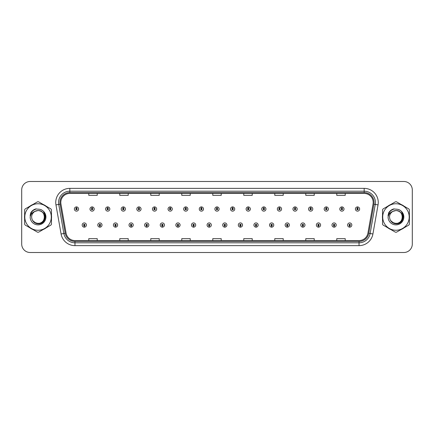 <?xml version="1.0" encoding="UTF-8"?>
<svg xmlns="http://www.w3.org/2000/svg" width="434" height="434" viewBox="0 0 434 434"><rect width="100%" height="100%" fill="white"/><g stroke="black" fill="none" stroke-linecap="round" stroke-linejoin="round"><path stroke-width="0.65" d="M99.874 225.734L99.815 227.145A2.116 2.116 0 0 0 99.999 227.145L99.934 225.734A0.705 0.705 0 0 0 100.607 225.034A0.705 0.705 0 0 0 99.907 224.329A0.705 0.705 0 0 0 99.202 225.034A0.705 0.705 0 0 0 99.874 225.734L99.891 225.311A0.282 0.282 0 0 1 99.625 225.034A0.282 0.282 0 0 1 99.907 224.752A0.282 0.282 0 0 1 100.189 225.034A0.282 0.282 0 0 1 99.918 225.311L99.934 225.734M115.487 225.734L115.428 227.145A2.116 2.116 0 0 0 115.612 227.145L115.547 225.734A0.705 0.705 0 0 0 116.22 225.034A0.705 0.705 0 0 0 115.52 224.329A0.705 0.705 0 0 0 114.815 225.034A0.705 0.705 0 0 0 115.487 225.734L115.504 225.311A0.282 0.282 0 0 1 115.238 225.034A0.282 0.282 0 0 1 115.52 224.752A0.282 0.282 0 0 1 115.797 225.034A0.282 0.282 0 0 1 115.531 225.311L115.547 225.734M131.101 225.734L131.035 227.145A2.116 2.116 0 0 0 131.22 227.145L131.16 225.734A0.705 0.705 0 0 0 131.833 225.034A0.705 0.705 0 0 0 131.128 224.329A0.705 0.705 0 0 0 130.428 225.034A0.705 0.705 0 0 0 131.101 225.734L131.117 225.311A0.282 0.282 0 0 1 130.846 225.034A0.282 0.282 0 0 1 131.128 224.752A0.282 0.282 0 0 1 131.41 225.034A0.282 0.282 0 0 1 131.144 225.311L131.16 225.734M146.714 225.734L146.649 227.145A2.116 2.116 0 0 0 146.833 227.145L146.773 225.734A0.705 0.705 0 0 0 147.446 225.034A0.705 0.705 0 0 0 146.741 224.329A0.705 0.705 0 0 0 146.036 225.034A0.705 0.705 0 0 0 146.714 225.734L146.73 225.311A0.282 0.282 0 0 1 146.459 225.034A0.282 0.282 0 0 1 146.741 224.752A0.282 0.282 0 0 1 147.023 225.034A0.282 0.282 0 0 1 146.757 225.311L146.773 225.734M162.327 225.734L162.262 227.145A2.116 2.116 0 0 0 162.446 227.145L162.387 225.734A0.705 0.705 0 0 0 163.059 225.034A0.705 0.705 0 0 0 162.354 224.329A0.705 0.705 0 0 0 161.649 225.034A0.705 0.705 0 0 0 162.327 225.734L162.343 225.311A0.282 0.282 0 0 1 162.072 225.034A0.282 0.282 0 0 1 162.354 224.752A0.282 0.282 0 0 1 162.636 225.034A0.282 0.282 0 0 1 162.37 225.311L162.387 225.734M177.94 225.734L177.875 227.145A2.116 2.116 0 0 0 178.059 227.145L178 225.734A0.705 0.705 0 0 0 178.672 225.034A0.705 0.705 0 0 0 177.967 224.329A0.705 0.705 0 0 0 177.262 225.034A0.705 0.705 0 0 0 177.94 225.734L177.956 225.311A0.282 0.282 0 0 1 177.685 225.034A0.282 0.282 0 0 1 177.967 224.752A0.282 0.282 0 0 1 178.249 225.034A0.282 0.282 0 0 1 177.978 225.311L178 225.734M193.548 225.734L193.488 227.145A2.116 2.116 0 0 0 193.672 227.145L193.613 225.734A0.705 0.705 0 0 0 194.286 225.034A0.705 0.705 0 0 0 193.58 224.329A0.705 0.705 0 0 0 192.875 225.034A0.705 0.705 0 0 0 193.548 225.734L193.569 225.311A0.282 0.282 0 0 1 193.298 225.034A0.282 0.282 0 0 1 193.58 224.752A0.282 0.282 0 0 1 193.862 225.034A0.282 0.282 0 0 1 193.591 225.311L193.613 225.734M209.161 225.734L209.101 227.145A2.116 2.116 0 0 0 209.286 227.145L209.226 225.734A0.705 0.705 0 0 0 209.899 225.034A0.705 0.705 0 0 0 209.193 224.329A0.705 0.705 0 0 0 208.488 225.034A0.705 0.705 0 0 0 209.161 225.734L209.183 225.311A0.282 0.282 0 0 1 208.911 225.034A0.282 0.282 0 0 1 209.193 224.752A0.282 0.282 0 0 1 209.476 225.034A0.282 0.282 0 0 1 209.204 225.311L209.226 225.734M224.774 225.734L224.714 227.145A2.116 2.116 0 0 0 224.899 227.145L224.839 225.734A0.705 0.705 0 0 0 225.512 225.034A0.705 0.705 0 0 0 224.807 224.329A0.705 0.705 0 0 0 224.101 225.034A0.705 0.705 0 0 0 224.774 225.734L224.796 225.311A0.282 0.282 0 0 1 224.524 225.034A0.282 0.282 0 0 1 224.807 224.752A0.282 0.282 0 0 1 225.089 225.034A0.282 0.282 0 0 1 224.817 225.311L224.839 225.734M240.387 225.734L240.327 227.145A2.116 2.116 0 0 0 240.512 227.145L240.452 225.734A0.705 0.705 0 0 0 241.125 225.034A0.705 0.705 0 0 0 240.42 224.329A0.705 0.705 0 0 0 239.714 225.034A0.705 0.705 0 0 0 240.387 225.734L240.409 225.311A0.282 0.282 0 0 1 240.138 225.034A0.282 0.282 0 0 1 240.42 224.752A0.282 0.282 0 0 1 240.702 225.034A0.282 0.282 0 0 1 240.431 225.311L240.452 225.734M256 225.734L255.941 227.145A2.116 2.116 0 0 0 256.125 227.145L256.06 225.734A0.705 0.705 0 0 0 256.738 225.034A0.705 0.705 0 0 0 256.033 224.329A0.705 0.705 0 0 0 255.328 225.034A0.705 0.705 0 0 0 256 225.734L256.022 225.311A0.282 0.282 0 0 1 255.751 225.034A0.282 0.282 0 0 1 256.033 224.752A0.282 0.282 0 0 1 256.315 225.034A0.282 0.282 0 0 1 256.044 225.311L256.06 225.734M271.613 225.734L271.554 227.145A2.116 2.116 0 0 0 271.738 227.145L271.673 225.734A0.705 0.705 0 0 0 272.351 225.034A0.705 0.705 0 0 0 271.646 224.329A0.705 0.705 0 0 0 270.941 225.034A0.705 0.705 0 0 0 271.613 225.734L271.63 225.311A0.282 0.282 0 0 1 271.364 225.034A0.282 0.282 0 0 1 271.646 224.752A0.282 0.282 0 0 1 271.928 225.034A0.282 0.282 0 0 1 271.657 225.311L271.673 225.734M287.227 225.734L287.167 227.145A2.116 2.116 0 0 0 287.351 227.145L287.286 225.734A0.705 0.705 0 0 0 287.964 225.034A0.705 0.705 0 0 0 287.259 224.329A0.705 0.705 0 0 0 286.554 225.034A0.705 0.705 0 0 0 287.227 225.734L287.243 225.311A0.282 0.282 0 0 1 286.977 225.034A0.282 0.282 0 0 1 287.259 224.752A0.282 0.282 0 0 1 287.541 225.034A0.282 0.282 0 0 1 287.27 225.311L287.286 225.734M302.84 225.734L302.78 227.145A2.116 2.116 0 0 0 302.965 227.145L302.899 225.734A0.705 0.705 0 0 0 303.572 225.034A0.705 0.705 0 0 0 302.872 224.329A0.705 0.705 0 0 0 302.167 225.034A0.705 0.705 0 0 0 302.84 225.734L302.856 225.311A0.282 0.282 0 0 1 302.59 225.034A0.282 0.282 0 0 1 302.872 224.752A0.282 0.282 0 0 1 303.154 225.034A0.282 0.282 0 0 1 302.883 225.311L302.899 225.734M318.453 225.734L318.388 227.145A2.116 2.116 0 0 0 318.572 227.145L318.513 225.734A0.705 0.705 0 0 0 319.185 225.034A0.705 0.705 0 0 0 318.48 224.329A0.705 0.705 0 0 0 317.78 225.034A0.705 0.705 0 0 0 318.453 225.734L318.469 225.311A0.282 0.282 0 0 1 318.203 225.034A0.282 0.282 0 0 1 318.48 224.752A0.282 0.282 0 0 1 318.762 225.034A0.282 0.282 0 0 1 318.496 225.311L318.513 225.734M334.066 225.734L334.001 227.145A2.116 2.116 0 0 0 334.185 227.145L334.126 225.734A0.705 0.705 0 0 0 334.798 225.034A0.705 0.705 0 0 0 334.093 224.329A0.705 0.705 0 0 0 333.393 225.034A0.705 0.705 0 0 0 334.066 225.734L334.082 225.311A0.282 0.282 0 0 1 333.811 225.034A0.282 0.282 0 0 1 334.093 224.752A0.282 0.282 0 0 1 334.375 225.034A0.282 0.282 0 0 1 334.109 225.311L334.126 225.734M349.679 225.734L349.614 227.145A2.116 2.116 0 0 0 349.799 227.145L349.739 225.734A0.705 0.705 0 0 0 350.412 225.034A0.705 0.705 0 0 0 349.706 224.329A0.705 0.705 0 0 0 349.001 225.034A0.705 0.705 0 0 0 349.679 225.734L349.695 225.311A0.282 0.282 0 0 1 349.424 225.034A0.282 0.282 0 0 1 349.706 224.752A0.282 0.282 0 0 1 349.988 225.034A0.282 0.282 0 0 1 349.723 225.311L349.739 225.734M84.261 225.734L84.201 227.145A2.116 2.116 0 0 0 84.386 227.145L84.321 225.734A0.705 0.705 0 0 0 84.999 225.034A0.705 0.705 0 0 0 84.294 224.329A0.705 0.705 0 0 0 83.588 225.034A0.705 0.705 0 0 0 84.261 225.734L84.277 225.311A0.282 0.282 0 0 1 84.012 225.034A0.282 0.282 0 0 1 84.294 224.752A0.282 0.282 0 0 1 84.576 225.034A0.282 0.282 0 0 1 84.305 225.311L84.321 225.734M92.127 208.32L92.192 206.915A2.116 2.116 0 0 0 92.008 206.915L92.068 208.32A0.705 0.705 0 0 0 91.395 209.025A0.705 0.705 0 0 0 92.1 209.731A0.705 0.705 0 0 0 92.8 209.025A0.705 0.705 0 0 0 92.127 208.32L92.111 208.743A0.282 0.282 0 0 1 92.382 209.025A0.282 0.282 0 0 1 92.1 209.307A0.282 0.282 0 0 1 91.818 209.025A0.282 0.282 0 0 1 92.084 208.743L92.068 208.32M107.74 208.32L107.806 206.915A2.116 2.116 0 0 0 107.621 206.915L107.681 208.32A0.705 0.705 0 0 0 107.008 209.025A0.705 0.705 0 0 0 107.713 209.731A0.705 0.705 0 0 0 108.413 209.025A0.705 0.705 0 0 0 107.74 208.32L107.724 208.743A0.282 0.282 0 0 1 107.99 209.025A0.282 0.282 0 0 1 107.713 209.307A0.282 0.282 0 0 1 107.431 209.025A0.282 0.282 0 0 1 107.697 208.743L107.681 208.32M123.354 208.32L123.413 206.915A2.116 2.116 0 0 0 123.229 206.915L123.294 208.32A0.705 0.705 0 0 0 122.621 209.025A0.705 0.705 0 0 0 123.321 209.731A0.705 0.705 0 0 0 124.026 209.025A0.705 0.705 0 0 0 123.354 208.32L123.337 208.743A0.282 0.282 0 0 1 123.603 209.025A0.282 0.282 0 0 1 123.321 209.307A0.282 0.282 0 0 1 123.044 209.025A0.282 0.282 0 0 1 123.31 208.743L123.294 208.32M138.967 208.32L139.026 206.915A2.116 2.116 0 0 0 138.842 206.915L138.907 208.32A0.705 0.705 0 0 0 138.234 209.025A0.705 0.705 0 0 0 138.934 209.731A0.705 0.705 0 0 0 139.639 209.025A0.705 0.705 0 0 0 138.967 208.32L138.951 208.743A0.282 0.282 0 0 1 139.216 209.025A0.282 0.282 0 0 1 138.934 209.307A0.282 0.282 0 0 1 138.652 209.025A0.282 0.282 0 0 1 138.923 208.743L138.907 208.32M154.58 208.32L154.64 206.915A2.116 2.116 0 0 0 154.455 206.915L154.52 208.32A0.705 0.705 0 0 0 153.842 209.025A0.705 0.705 0 0 0 154.547 209.731A0.705 0.705 0 0 0 155.253 209.025A0.705 0.705 0 0 0 154.58 208.32L154.564 208.743A0.282 0.282 0 0 1 154.829 209.025A0.282 0.282 0 0 1 154.547 209.307A0.282 0.282 0 0 1 154.265 209.025A0.282 0.282 0 0 1 154.537 208.743L154.52 208.32M170.193 208.32L170.253 206.915A2.116 2.116 0 0 0 170.068 206.915L170.133 208.32A0.705 0.705 0 0 0 169.455 209.025A0.705 0.705 0 0 0 170.161 209.731A0.705 0.705 0 0 0 170.866 209.025A0.705 0.705 0 0 0 170.193 208.32L170.171 208.743A0.282 0.282 0 0 1 170.443 209.025A0.282 0.282 0 0 1 170.161 209.307A0.282 0.282 0 0 1 169.878 209.025A0.282 0.282 0 0 1 170.15 208.743L170.133 208.32M185.806 208.32L185.866 206.915A2.116 2.116 0 0 0 185.681 206.915L185.741 208.32A0.705 0.705 0 0 0 185.068 209.025A0.705 0.705 0 0 0 185.774 209.731A0.705 0.705 0 0 0 186.479 209.025A0.705 0.705 0 0 0 185.806 208.32L185.785 208.743A0.282 0.282 0 0 1 186.056 209.025A0.282 0.282 0 0 1 185.774 209.307A0.282 0.282 0 0 1 185.492 209.025A0.282 0.282 0 0 1 185.763 208.743L185.741 208.32M201.419 208.32L201.479 206.915A2.116 2.116 0 0 0 201.295 206.915L201.354 208.32A0.705 0.705 0 0 0 200.682 209.025A0.705 0.705 0 0 0 201.387 209.731A0.705 0.705 0 0 0 202.092 209.025A0.705 0.705 0 0 0 201.419 208.32L201.398 208.743A0.282 0.282 0 0 1 201.669 209.025A0.282 0.282 0 0 1 201.387 209.307A0.282 0.282 0 0 1 201.105 209.025A0.282 0.282 0 0 1 201.376 208.743L201.354 208.32M217.033 208.32L217.092 206.915A2.116 2.116 0 0 0 216.908 206.915L216.967 208.32A0.705 0.705 0 0 0 216.295 209.025A0.705 0.705 0 0 0 217 209.731A0.705 0.705 0 0 0 217.705 209.025A0.705 0.705 0 0 0 217.033 208.32L217.011 208.743A0.282 0.282 0 0 1 217.282 209.025A0.282 0.282 0 0 1 217 209.307A0.282 0.282 0 0 1 216.718 209.025A0.282 0.282 0 0 1 216.989 208.743L216.967 208.32M232.646 208.32L232.705 206.915A2.116 2.116 0 0 0 232.521 206.915L232.581 208.32A0.705 0.705 0 0 0 231.908 209.025A0.705 0.705 0 0 0 232.613 209.731A0.705 0.705 0 0 0 233.318 209.025A0.705 0.705 0 0 0 232.646 208.32L232.624 208.743A0.282 0.282 0 0 1 232.895 209.025A0.282 0.282 0 0 1 232.613 209.307A0.282 0.282 0 0 1 232.331 209.025A0.282 0.282 0 0 1 232.602 208.743L232.581 208.32M248.259 208.32L248.319 206.915A2.116 2.116 0 0 0 248.134 206.915L248.194 208.32A0.705 0.705 0 0 0 247.521 209.025A0.705 0.705 0 0 0 248.226 209.731A0.705 0.705 0 0 0 248.932 209.025A0.705 0.705 0 0 0 248.259 208.32L248.237 208.743A0.282 0.282 0 0 1 248.508 209.025A0.282 0.282 0 0 1 248.226 209.307A0.282 0.282 0 0 1 247.944 209.025A0.282 0.282 0 0 1 248.215 208.743L248.194 208.32M263.867 208.32L263.932 206.915A2.116 2.116 0 0 0 263.747 206.915L263.807 208.32A0.705 0.705 0 0 0 263.134 209.025A0.705 0.705 0 0 0 263.839 209.731A0.705 0.705 0 0 0 264.545 209.025A0.705 0.705 0 0 0 263.867 208.32L263.85 208.743A0.282 0.282 0 0 1 264.122 209.025A0.282 0.282 0 0 1 263.839 209.307A0.282 0.282 0 0 1 263.557 209.025A0.282 0.282 0 0 1 263.829 208.743L263.807 208.32M279.48 208.32L279.545 206.915A2.116 2.116 0 0 0 279.36 206.915L279.42 208.32A0.705 0.705 0 0 0 278.747 209.025A0.705 0.705 0 0 0 279.453 209.731A0.705 0.705 0 0 0 280.158 209.025A0.705 0.705 0 0 0 279.48 208.32L279.463 208.743A0.282 0.282 0 0 1 279.735 209.025A0.282 0.282 0 0 1 279.453 209.307A0.282 0.282 0 0 1 279.171 209.025A0.282 0.282 0 0 1 279.436 208.743L279.42 208.32M295.093 208.32L295.158 206.915A2.116 2.116 0 0 0 294.974 206.915L295.033 208.32A0.705 0.705 0 0 0 294.361 209.025A0.705 0.705 0 0 0 295.066 209.731A0.705 0.705 0 0 0 295.766 209.025A0.705 0.705 0 0 0 295.093 208.32L295.077 208.743A0.282 0.282 0 0 1 295.348 209.025A0.282 0.282 0 0 1 295.066 209.307A0.282 0.282 0 0 1 294.784 209.025A0.282 0.282 0 0 1 295.049 208.743L295.033 208.32M310.706 208.32L310.771 206.915A2.116 2.116 0 0 0 310.587 206.915L310.646 208.32A0.705 0.705 0 0 0 309.974 209.025A0.705 0.705 0 0 0 310.679 209.731A0.705 0.705 0 0 0 311.379 209.025A0.705 0.705 0 0 0 310.706 208.32L310.69 208.743A0.282 0.282 0 0 1 310.956 209.025A0.282 0.282 0 0 1 310.679 209.307A0.282 0.282 0 0 1 310.397 209.025A0.282 0.282 0 0 1 310.663 208.743L310.646 208.32M326.319 208.32L326.379 206.915A2.116 2.116 0 0 0 326.194 206.915L326.26 208.32A0.705 0.705 0 0 0 325.587 209.025A0.705 0.705 0 0 0 326.287 209.731A0.705 0.705 0 0 0 326.992 209.025A0.705 0.705 0 0 0 326.319 208.32L326.303 208.743A0.282 0.282 0 0 1 326.569 209.025A0.282 0.282 0 0 1 326.287 209.307A0.282 0.282 0 0 1 326.01 209.025A0.282 0.282 0 0 1 326.276 208.743L326.26 208.32M341.932 208.32L341.992 206.915A2.116 2.116 0 0 0 341.808 206.915L341.873 208.32A0.705 0.705 0 0 0 341.2 209.025A0.705 0.705 0 0 0 341.9 209.731A0.705 0.705 0 0 0 342.605 209.025A0.705 0.705 0 0 0 341.932 208.32L341.916 208.743A0.282 0.282 0 0 1 342.182 209.025A0.282 0.282 0 0 1 341.9 209.307A0.282 0.282 0 0 1 341.618 209.025A0.282 0.282 0 0 1 341.889 208.743L341.873 208.32M357.545 208.32L357.605 206.915A2.116 2.116 0 0 0 357.421 206.915L357.486 208.32A0.705 0.705 0 0 0 356.808 209.025A0.705 0.705 0 0 0 357.513 209.731A0.705 0.705 0 0 0 358.218 209.025A0.705 0.705 0 0 0 357.545 208.32L357.529 208.743A0.282 0.282 0 0 1 357.795 209.025A0.282 0.282 0 0 1 357.513 209.307A0.282 0.282 0 0 1 357.231 209.025A0.282 0.282 0 0 1 357.502 208.743L357.486 208.32M76.514 208.32L76.579 206.915A2.116 2.116 0 0 0 76.395 206.915L76.455 208.32A0.705 0.705 0 0 0 75.782 209.025A0.705 0.705 0 0 0 76.487 209.731A0.705 0.705 0 0 0 77.192 209.025A0.705 0.705 0 0 0 76.514 208.32L76.498 208.743A0.282 0.282 0 0 1 76.769 209.025A0.282 0.282 0 0 1 76.487 209.307A0.282 0.282 0 0 1 76.205 209.025A0.282 0.282 0 0 1 76.471 208.743L76.455 208.32M24.516 217A13.53 13.53 0 0 0 24.624 218.687A13.53 13.53 0 0 1 24.624 215.313A13.53 13.53 0 0 0 24.516 217M29.875 227.779A13.53 13.53 0 0 0 32.794 229.467A13.53 13.53 0 0 1 29.875 227.779M43.297 229.467A13.53 13.53 0 0 0 46.216 227.779A13.53 13.53 0 0 1 43.297 229.467M51.467 218.687A13.53 13.53 0 0 0 51.467 215.313A13.53 13.53 0 0 1 51.467 218.687M382.43 217A13.53 13.53 0 0 0 382.533 218.687A13.53 13.53 0 0 1 382.533 215.313A13.53 13.53 0 0 0 382.43 217M387.784 227.779A13.53 13.53 0 0 0 390.703 229.467A13.53 13.53 0 0 1 387.784 227.779M401.206 229.467A13.53 13.53 0 0 0 404.125 227.779A13.53 13.53 0 0 1 401.206 229.467M409.376 218.687A13.53 13.53 0 0 0 409.376 215.313A13.53 13.53 0 0 1 409.376 218.687M60.814 202.456A9.016 9.016 0 0 1 69.836 193.439L364.164 193.439A9.016 9.016 0 0 1 373.045 204.023L367.918 233.107A9.016 9.016 0 0 1 359.037 240.561L74.963 240.561A9.016 9.016 0 0 1 66.082 233.107L60.955 204.023A9.016 9.016 0 0 1 60.814 202.456M59.941 202.456A9.895 9.895 0 0 0 60.093 204.175L65.219 233.259A9.895 9.895 0 0 0 74.963 241.434L359.037 241.434A9.895 9.895 0 0 0 368.781 233.259L373.907 204.175A9.895 9.895 0 0 0 364.164 192.566L69.836 192.566A9.895 9.895 0 0 0 59.941 202.456M55.959 204.908A14.089 14.089 0 0 1 69.836 188.367L364.164 188.367A14.089 14.089 0 0 1 378.041 204.908L372.914 233.991A14.089 14.089 0 0 1 359.037 245.633L74.963 245.633A14.089 14.089 0 0 1 61.085 233.991L55.959 204.908L58.731 204.414A11.273 11.273 0 0 1 69.836 191.188L364.164 191.188A11.273 11.273 0 0 1 375.269 204.414L370.137 233.497A11.273 11.273 0 0 1 359.037 242.812L74.963 242.812A11.273 11.273 0 0 1 63.863 233.497L58.731 204.414A11.273 11.273 0 0 1 58.563 202.456M46.216 206.221A13.53 13.53 0 0 0 43.297 204.533A13.53 13.53 0 0 1 46.216 206.221M32.794 204.533A13.53 13.53 0 0 0 29.875 206.221A13.53 13.53 0 0 1 32.794 204.533M404.125 206.221A13.53 13.53 0 0 0 401.206 204.533A13.53 13.53 0 0 1 404.125 206.221M390.703 204.533A13.53 13.53 0 0 0 387.784 206.221A13.53 13.53 0 0 1 390.703 204.533M412.3 189.946A8.452 8.452 0 0 0 403.848 181.493L30.152 181.493A8.452 8.452 0 0 0 21.7 189.946L21.7 244.054A8.452 8.452 0 0 0 30.152 252.507L403.848 252.507A8.452 8.452 0 0 0 412.3 244.054L412.3 189.946L412.3 244.054M212.774 193.439L212.774 195.349L221.226 195.349L221.226 193.439M181.77 193.439L181.77 195.349L190.228 195.349L190.228 193.439M150.772 193.439L150.772 195.349L159.229 195.349L159.229 193.439M119.773 193.439L119.773 195.349L128.225 195.349L128.225 193.439M88.775 193.439L88.775 195.349L97.227 195.349L97.227 193.439M243.772 193.439L243.772 195.349L252.23 195.349L252.23 193.439M274.771 193.439L274.771 195.349L283.228 195.349L283.228 193.439M305.775 193.439L305.775 195.349L314.227 195.349L314.227 193.439M336.773 193.439L336.773 195.349L345.225 195.349L345.225 193.439M221.226 240.561L221.226 238.651L212.774 238.651L212.774 240.561M190.228 240.561L190.228 238.651L181.77 238.651L181.77 240.561M159.229 240.561L159.229 238.651L150.772 238.651L150.772 240.561M128.225 240.561L128.225 238.651L119.773 238.651L119.773 240.561M97.227 240.561L97.227 238.651L88.775 238.651L88.775 240.561M252.23 240.561L252.23 238.651L243.772 238.651L243.772 240.561M283.228 240.561L283.228 238.651L274.771 238.651L274.771 240.561M314.227 240.561L314.227 238.651L305.775 238.651L305.775 240.561M345.225 240.561L345.225 238.651L336.773 238.651L336.773 240.561M21.7 189.946L21.7 244.054M403.848 181.493L30.152 181.493M30.152 252.507L403.848 252.507M78.597 209.025A2.116 2.116 0 0 0 76.579 206.915A2.116 2.116 0 0 1 78.597 209.025A2.116 2.116 0 0 1 76.487 211.136A2.116 2.116 0 0 1 74.371 209.025A2.116 2.116 0 0 1 76.395 206.915M82.178 225.034A2.116 2.116 0 0 0 84.201 227.145A2.116 2.116 0 0 1 82.178 225.034A2.116 2.116 0 0 1 84.294 222.919A2.116 2.116 0 0 1 86.404 225.034A2.116 2.116 0 0 1 84.386 227.145M94.211 209.025A2.116 2.116 0 0 0 92.192 206.915A2.116 2.116 0 0 1 94.211 209.025A2.116 2.116 0 0 1 92.1 211.136A2.116 2.116 0 0 1 89.984 209.025A2.116 2.116 0 0 1 92.008 206.915M109.824 209.025A2.116 2.116 0 0 0 107.806 206.915A2.116 2.116 0 0 1 109.824 209.025A2.116 2.116 0 0 1 107.713 211.136A2.116 2.116 0 0 1 105.598 209.025A2.116 2.116 0 0 1 107.621 206.915M125.437 209.025A2.116 2.116 0 0 0 123.413 206.915A2.116 2.116 0 0 1 125.437 209.025A2.116 2.116 0 0 1 123.321 211.136A2.116 2.116 0 0 1 121.211 209.025A2.116 2.116 0 0 1 123.229 206.915M141.05 209.025A2.116 2.116 0 0 0 139.026 206.915A2.116 2.116 0 0 1 141.05 209.025A2.116 2.116 0 0 1 138.934 211.136A2.116 2.116 0 0 1 136.824 209.025A2.116 2.116 0 0 1 138.842 206.915L138.891 208.038M97.791 225.034A2.116 2.116 0 0 0 99.815 227.145A2.116 2.116 0 0 1 97.791 225.034A2.116 2.116 0 0 1 99.907 222.919A2.116 2.116 0 0 1 102.017 225.034A2.116 2.116 0 0 1 99.999 227.145M113.404 225.034A2.116 2.116 0 0 0 115.428 227.145A2.116 2.116 0 0 1 113.404 225.034A2.116 2.116 0 0 1 115.52 222.919A2.116 2.116 0 0 1 117.63 225.034A2.116 2.116 0 0 1 115.612 227.145M129.017 225.034A2.116 2.116 0 0 0 131.035 227.145A2.116 2.116 0 0 1 129.017 225.034A2.116 2.116 0 0 1 131.128 222.919A2.116 2.116 0 0 1 133.243 225.034A2.116 2.116 0 0 1 131.22 227.145M44.485 216.767A6.445 6.445 0 0 0 34.823 211.423C31.666 213.669 30.863 216.566 32.409 220.119L32.496 220.271A6.445 6.445 0 0 0 38.046 223.445C46.357 223.846 46.357 210.154 38.046 210.555L34.823 211.423L38.046 210.555C46.357 210.154 46.357 223.846 38.046 223.445A6.445 6.445 0 0 0 44.49 217C44.105 213.089 41.957 210.94 38.046 210.555C46.357 210.154 46.357 223.846 38.046 223.445C46.357 223.846 46.357 210.154 38.046 210.555C46.357 210.154 46.357 223.846 38.046 223.445C46.357 223.846 46.357 210.154 38.046 210.555C46.357 210.154 46.357 223.846 38.046 223.445L34.823 222.577L32.496 220.271L34.823 222.577L38.046 223.445L34.823 222.577L32.496 220.271L34.823 222.577L38.046 223.445L34.823 222.577L32.496 220.271L34.823 222.577L38.046 223.445L34.823 222.577L32.496 220.271C33.727 222.447 35.577 223.629 38.046 223.819C46.66 224.541 48.006 210.81 39.7 209.302L35.702 208.955C33.478 209.638 31.801 210.995 30.668 213.023L30.174 217.168A7.872 7.872 0 0 0 38.046 224.872A7.872 7.872 0 0 0 39.7 209.302L38.046 209.128M38.046 230.248A13.248 13.248 0 0 0 51.293 217A13.248 13.248 0 0 0 38.046 203.752A13.248 13.248 0 0 0 24.798 217A13.248 13.248 0 0 0 38.046 230.248M38.046 232.217A15.217 15.217 0 0 0 38.545 232.212L50.968 225.034A15.217 15.217 0 0 0 51.467 224.172L51.467 209.828A15.217 15.217 0 0 0 50.968 208.966L38.545 201.788A15.217 15.217 0 0 0 37.546 201.788L25.123 208.966A15.217 15.217 0 0 0 24.624 209.828L24.624 224.172A15.217 15.217 0 0 0 25.123 225.034L37.546 232.212A15.217 15.217 0 0 0 38.046 232.217M30.174 217.168C30.63 214.396 32.181 212.481 34.823 211.423M35.659 208.966L33.857 209.741L30.668 213.023L33.857 209.741L35.659 208.966L33.857 209.741L30.678 213.013L33.857 209.741L35.659 208.966L33.857 209.741L30.678 213.013L33.857 209.741L35.659 208.966L33.857 209.741L30.668 213.023L33.857 209.741L35.702 208.955L32.805 210.457M402.394 216.767A6.445 6.445 0 0 0 392.732 211.423C389.575 213.669 388.772 216.566 390.318 220.119L390.405 220.271A6.445 6.445 0 0 0 395.954 223.445C404.266 223.846 404.266 210.154 395.954 210.555L392.732 211.423L395.954 210.555C404.266 210.154 404.266 223.846 395.954 223.445A6.445 6.445 0 0 0 402.399 217C402.014 213.089 399.866 210.94 395.954 210.555C404.266 210.154 404.266 223.846 395.954 223.445C404.266 223.846 404.266 210.154 395.954 210.555C404.266 210.154 404.266 223.846 395.954 223.445C404.266 223.846 404.266 210.154 395.954 210.555C404.266 210.154 404.266 223.846 395.954 223.445L392.732 222.577L390.405 220.271L392.732 222.577L395.954 223.445L392.732 222.577L390.405 220.271L392.732 222.577L395.954 223.445L392.732 222.577L390.405 220.271L392.732 222.577L395.954 223.445L392.732 222.577L390.405 220.271C391.636 222.447 393.486 223.629 395.954 223.819C404.569 224.541 405.915 210.81 397.609 209.302L393.611 208.955C391.387 209.638 389.71 210.995 388.576 213.023L388.083 217.168A7.872 7.872 0 0 0 395.954 224.872A7.872 7.872 0 0 0 397.609 209.302M395.954 230.248A13.248 13.248 0 0 0 409.202 217A13.248 13.248 0 0 0 395.954 203.752A13.248 13.248 0 0 0 382.707 217A13.248 13.248 0 0 0 395.954 230.248M395.954 232.217A15.217 15.217 0 0 0 396.454 232.212L408.877 225.034A15.217 15.217 0 0 0 409.376 224.172L409.376 209.828A15.217 15.217 0 0 0 408.877 208.966L396.454 201.788A15.217 15.217 0 0 0 395.455 201.788L383.032 208.966A15.217 15.217 0 0 0 382.533 209.828L382.533 224.172A15.217 15.217 0 0 0 383.032 225.034L395.455 232.212A15.217 15.217 0 0 0 395.954 232.217M395.954 209.128L397.615 209.302M388.083 217.168C388.538 214.396 390.09 212.481 392.732 211.423M393.567 208.966L391.766 209.741L388.576 213.023L391.766 209.741L393.567 208.966L391.766 209.741L388.587 213.013L391.766 209.741L393.567 208.966L391.766 209.741L388.587 213.013L391.766 209.741L393.567 208.966L391.766 209.741L388.576 213.023L391.766 209.741L393.611 208.955L390.714 210.457M32.599 210.723L36.299 208.879L32.583 210.74L31.432 212.389L30.716 215.221M32.827 220.776L36.163 223.288L40.346 223.336L43.785 220.928L45.266 217L43.72 211.863M390.508 210.723L394.208 208.879L390.491 210.74L389.341 212.389L388.625 215.221M390.736 220.776L394.072 223.288L398.255 223.336L401.694 220.928L403.175 217L401.629 211.863M156.663 209.025A2.116 2.116 0 0 0 154.64 206.915A2.116 2.116 0 0 1 156.663 209.025A2.116 2.116 0 0 1 154.547 211.136A2.116 2.116 0 0 1 152.437 209.025A2.116 2.116 0 0 1 154.455 206.915L154.504 208.038M172.276 209.025A2.116 2.116 0 0 0 170.253 206.915A2.116 2.116 0 0 1 172.276 209.025A2.116 2.116 0 0 1 170.161 211.136A2.116 2.116 0 0 1 168.05 209.025A2.116 2.116 0 0 1 170.068 206.915L170.117 208.038M187.889 209.025A2.116 2.116 0 0 0 185.866 206.915A2.116 2.116 0 0 1 187.889 209.025A2.116 2.116 0 0 1 185.774 211.136A2.116 2.116 0 0 1 183.663 209.025A2.116 2.116 0 0 1 185.681 206.915L185.73 208.038M144.631 225.034A2.116 2.116 0 0 0 146.649 227.145A2.116 2.116 0 0 1 144.631 225.034A2.116 2.116 0 0 1 146.741 222.919A2.116 2.116 0 0 1 148.857 225.034A2.116 2.116 0 0 1 146.833 227.145M160.244 225.034A2.116 2.116 0 0 0 162.262 227.145A2.116 2.116 0 0 1 160.244 225.034A2.116 2.116 0 0 1 162.354 222.919A2.116 2.116 0 0 1 164.47 225.034A2.116 2.116 0 0 1 162.446 227.145M175.857 225.034A2.116 2.116 0 0 0 177.875 227.145A2.116 2.116 0 0 1 175.857 225.034A2.116 2.116 0 0 1 177.967 222.919A2.116 2.116 0 0 1 180.083 225.034A2.116 2.116 0 0 1 178.059 227.145M203.503 209.025A2.116 2.116 0 0 0 201.479 206.915A2.116 2.116 0 0 1 203.503 209.025A2.116 2.116 0 0 1 201.387 211.136A2.116 2.116 0 0 1 199.271 209.025A2.116 2.116 0 0 1 201.295 206.915L201.343 208.038M219.116 209.025A2.116 2.116 0 0 0 217.092 206.915A2.116 2.116 0 0 1 219.116 209.025A2.116 2.116 0 0 1 217 211.136A2.116 2.116 0 0 1 214.884 209.025A2.116 2.116 0 0 1 216.908 206.915L216.957 208.038M234.729 209.025A2.116 2.116 0 0 0 232.705 206.915A2.116 2.116 0 0 1 234.729 209.025A2.116 2.116 0 0 1 232.613 211.136A2.116 2.116 0 0 1 230.497 209.025A2.116 2.116 0 0 1 232.521 206.915M250.337 209.025A2.116 2.116 0 0 0 248.319 206.915A2.116 2.116 0 0 1 250.337 209.025A2.116 2.116 0 0 1 248.226 211.136A2.116 2.116 0 0 1 246.111 209.025A2.116 2.116 0 0 1 248.134 206.915M265.95 209.025A2.116 2.116 0 0 0 263.932 206.915A2.116 2.116 0 0 1 265.95 209.025A2.116 2.116 0 0 1 263.839 211.136A2.116 2.116 0 0 1 261.724 209.025A2.116 2.116 0 0 1 263.747 206.915M191.47 225.034A2.116 2.116 0 0 0 193.488 227.145A2.116 2.116 0 0 1 191.47 225.034A2.116 2.116 0 0 1 193.58 222.919A2.116 2.116 0 0 1 195.696 225.034A2.116 2.116 0 0 1 193.672 227.145M207.078 225.034A2.116 2.116 0 0 0 209.101 227.145A2.116 2.116 0 0 1 207.078 225.034A2.116 2.116 0 0 1 209.193 222.919A2.116 2.116 0 0 1 211.309 225.034A2.116 2.116 0 0 1 209.286 227.145M222.691 225.034A2.116 2.116 0 0 0 224.714 227.145A2.116 2.116 0 0 1 222.691 225.034A2.116 2.116 0 0 1 224.807 222.919A2.116 2.116 0 0 1 226.922 225.034A2.116 2.116 0 0 1 224.899 227.145M238.304 225.034A2.116 2.116 0 0 0 240.327 227.145A2.116 2.116 0 0 1 238.304 225.034A2.116 2.116 0 0 1 240.42 222.919A2.116 2.116 0 0 1 242.53 225.034A2.116 2.116 0 0 1 240.512 227.145M253.917 225.034A2.116 2.116 0 0 0 255.941 227.145A2.116 2.116 0 0 1 253.917 225.034A2.116 2.116 0 0 1 256.033 222.919A2.116 2.116 0 0 1 258.143 225.034A2.116 2.116 0 0 1 256.125 227.145M281.563 209.025A2.116 2.116 0 0 0 279.545 206.915A2.116 2.116 0 0 1 281.563 209.025A2.116 2.116 0 0 1 279.453 211.136A2.116 2.116 0 0 1 277.337 209.025A2.116 2.116 0 0 1 279.36 206.915M297.176 209.025A2.116 2.116 0 0 0 295.158 206.915A2.116 2.116 0 0 1 297.176 209.025A2.116 2.116 0 0 1 295.066 211.136A2.116 2.116 0 0 1 292.95 209.025A2.116 2.116 0 0 1 294.974 206.915M312.789 209.025A2.116 2.116 0 0 0 310.771 206.915A2.116 2.116 0 0 1 312.789 209.025A2.116 2.116 0 0 1 310.679 211.136A2.116 2.116 0 0 1 308.563 209.025A2.116 2.116 0 0 1 310.587 206.915M328.402 209.025A2.116 2.116 0 0 0 326.379 206.915A2.116 2.116 0 0 1 328.402 209.025A2.116 2.116 0 0 1 326.287 211.136A2.116 2.116 0 0 1 324.176 209.025A2.116 2.116 0 0 1 326.194 206.915M344.016 209.025A2.116 2.116 0 0 0 341.992 206.915A2.116 2.116 0 0 1 344.016 209.025A2.116 2.116 0 0 1 341.9 211.136A2.116 2.116 0 0 1 339.789 209.025A2.116 2.116 0 0 1 341.808 206.915M359.629 209.025A2.116 2.116 0 0 0 357.605 206.915A2.116 2.116 0 0 1 359.629 209.025A2.116 2.116 0 0 1 357.513 211.136A2.116 2.116 0 0 1 355.403 209.025A2.116 2.116 0 0 1 357.421 206.915M269.53 225.034A2.116 2.116 0 0 0 271.554 227.145A2.116 2.116 0 0 1 269.53 225.034A2.116 2.116 0 0 1 271.646 222.919A2.116 2.116 0 0 1 273.756 225.034A2.116 2.116 0 0 1 271.738 227.145M285.143 225.034A2.116 2.116 0 0 0 287.167 227.145A2.116 2.116 0 0 1 285.143 225.034A2.116 2.116 0 0 1 287.259 222.919A2.116 2.116 0 0 1 289.369 225.034A2.116 2.116 0 0 1 287.351 227.145M300.757 225.034A2.116 2.116 0 0 0 302.78 227.145A2.116 2.116 0 0 1 300.757 225.034A2.116 2.116 0 0 1 302.872 222.919A2.116 2.116 0 0 1 304.983 225.034A2.116 2.116 0 0 1 302.965 227.145M316.37 225.034A2.116 2.116 0 0 0 318.388 227.145A2.116 2.116 0 0 1 316.37 225.034A2.116 2.116 0 0 1 318.48 222.919A2.116 2.116 0 0 1 320.596 225.034A2.116 2.116 0 0 1 318.572 227.145M331.983 225.034A2.116 2.116 0 0 0 334.001 227.145A2.116 2.116 0 0 1 331.983 225.034A2.116 2.116 0 0 1 334.093 222.919A2.116 2.116 0 0 1 336.209 225.034A2.116 2.116 0 0 1 334.185 227.145M347.596 225.034A2.116 2.116 0 0 0 349.614 227.145A2.116 2.116 0 0 1 347.596 225.034A2.116 2.116 0 0 1 349.706 222.919A2.116 2.116 0 0 1 351.822 225.034A2.116 2.116 0 0 1 349.799 227.145M364.164 188.367L364.164 192.566M58.731 204.414L60.093 204.175M74.963 245.633L74.963 241.434M359.037 241.434L359.037 245.633M368.781 233.259L372.914 233.991M61.085 233.991L65.219 233.259M373.907 204.175L378.041 204.908M69.836 188.367L69.836 192.566M31.432 212.389A8.062 8.062 0 0 0 30.114 215.562M389.341 212.389A8.062 8.062 0 0 0 388.023 215.562"/></g></svg>
